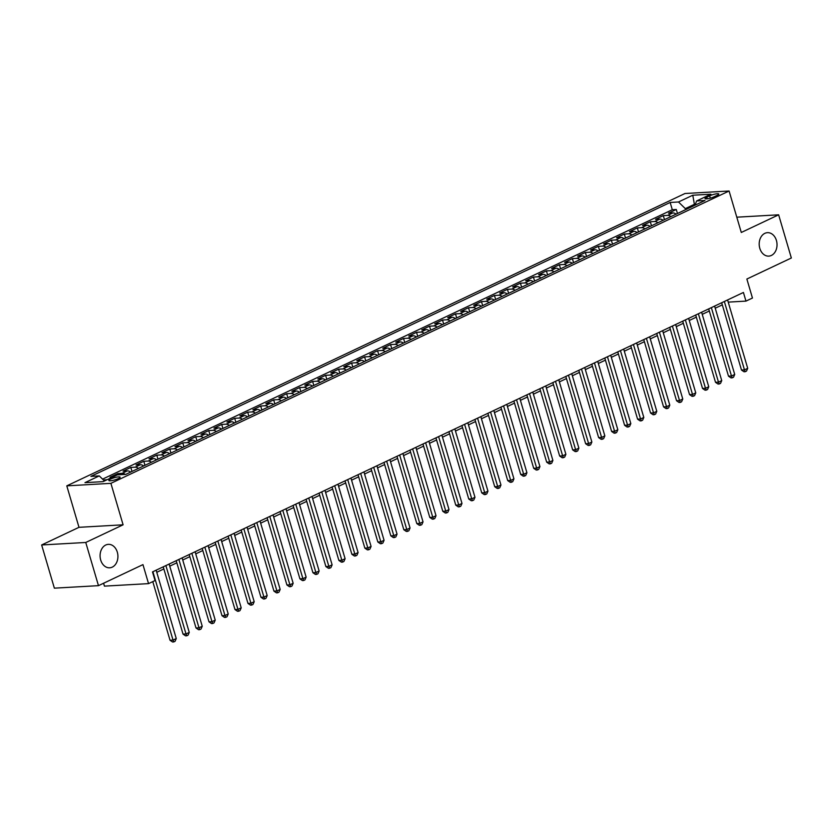 <?xml version="1.0" encoding="UTF-8"?>
<svg xmlns="http://www.w3.org/2000/svg" width="833" height="833" viewBox="0 0 833 833"><rect width="100%" height="100%" fill="white"/><g stroke="black" fill="none" stroke-linecap="round" stroke-linejoin="round"><path stroke-width="1.25" d="M117.307 552.144A11.745 8.913 -93.3 0 1 109.664 567.804A11.745 8.913 -93.3 0 1 100.689 560.005A11.745 8.913 -93.3 0 1 108.332 544.355A11.745 8.913 -93.3 0 1 117.307 552.144M776.418 240.456A11.745 8.913 -93.3 0 1 768.776 256.116A11.745 8.913 -93.3 0 1 759.8 248.317A11.745 8.913 -93.3 0 1 767.443 232.667A11.745 8.913 -93.3 0 1 776.418 240.456M118.307 478.6A5.873 1.125 -16.4 0 0 120.119 477.163A5.873 1.125 -16.4 0 0 116.61 477.142A5.873 1.125 -16.4 0 0 110.674 479.037A5.873 1.125 -16.4 0 0 108.852 480.474A5.873 1.125 -16.4 0 0 112.361 480.506A5.873 1.125 -16.4 0 0 118.307 478.6M103.584 583.235L104.437 586.13L148.545 583.631L155.042 580.559L152.491 571.917L743.421 292.466L745.972 301.109L752.459 298.037L746.868 279.034L791.35 258.001L778.636 214.81L736.799 217.184M41.65 544.969L54.364 588.16L98.471 585.661L85.757 542.47L123.097 524.811L110.893 483.348L66.786 485.858L78.989 527.32L41.65 544.969L85.757 542.47M110.893 483.348L729.094 191.007L684.986 193.506L66.786 485.858M676.094 214.133A7.341 4.561 -115.3 0 0 672.845 212.925L668.493 213.175L676.281 209.489L677.458 213.487M670.898 216.59A7.341 4.561 -115.3 0 0 667.65 215.383L663.297 215.632L664.474 219.631M663.297 215.632L655.509 219.318L659.861 219.069A7.341 4.561 -115.3 0 1 663.11 220.276M650.125 226.42A7.341 4.561 -115.3 0 0 646.866 225.212L642.514 225.451L650.313 221.776L651.489 225.774M637.13 232.563A7.341 4.561 -115.3 0 0 633.882 231.355L629.529 231.595L637.328 227.909L638.505 231.907M624.146 238.696A7.341 4.561 -115.3 0 0 620.897 237.488L616.545 237.738L624.334 234.052L625.51 238.051M611.162 244.84A7.341 4.561 -115.3 0 0 607.903 243.632L603.561 243.882L611.349 240.196L612.526 244.194M598.177 250.983A7.341 4.561 -115.3 0 0 594.918 249.775L590.566 250.025L598.365 246.339L599.541 250.337M585.183 257.126A7.341 4.561 -115.3 0 0 581.934 255.918L577.581 256.168L585.37 252.482L586.547 256.481M572.198 263.27A7.341 4.561 -115.3 0 0 568.949 262.062L564.597 262.312L572.386 258.626L573.562 262.624M559.214 269.413A7.341 4.561 -115.3 0 0 555.955 268.205L551.602 268.445L559.401 264.759L560.578 268.757M546.219 275.546A7.341 4.561 -115.3 0 0 542.97 274.338L538.618 274.588L546.417 270.902L547.593 274.9M533.235 281.689A7.341 4.561 -115.3 0 0 529.986 280.482L525.633 280.731L533.422 277.045L534.599 281.044M520.25 287.833A7.341 4.561 -115.3 0 0 516.991 286.625L512.649 286.875L520.438 283.189L521.614 287.187M507.255 293.976A7.341 4.561 -115.3 0 0 504.007 292.768L499.654 293.018L507.453 289.332L508.63 293.331M494.271 300.119A7.341 4.561 -115.3 0 0 491.022 298.912L486.67 299.162L494.458 295.476L495.635 299.474M481.287 306.263A7.341 4.561 -115.3 0 0 478.038 305.055L473.685 305.294L481.474 301.608L482.651 305.617M468.302 312.396A7.341 4.561 -115.3 0 0 465.043 311.188L460.691 311.438L468.49 307.752L469.666 311.75M455.307 318.539A7.341 4.561 -115.3 0 0 452.059 317.331L447.706 317.581L455.495 313.895L456.671 317.894M442.323 324.683A7.341 4.561 -115.3 0 0 439.074 323.475L434.722 323.725L442.51 320.039L443.687 324.037M429.339 330.826A7.341 4.561 -115.3 0 0 426.079 329.618L421.727 329.868L429.526 326.182L430.703 330.18M416.344 336.969A7.341 4.561 -115.3 0 0 413.095 335.761L408.743 336.011L416.542 332.325L417.718 336.324M403.359 343.113A7.341 4.561 -115.3 0 0 400.111 341.905L395.758 342.144L403.547 338.458L404.723 342.467M390.375 349.246A7.341 4.561 -115.3 0 0 387.116 348.038L382.774 348.288L390.562 344.602L391.739 348.6M377.38 355.389A7.341 4.561 -115.3 0 0 374.132 354.181L369.779 354.431L377.578 350.745L378.755 354.743M364.396 361.532A7.341 4.561 -115.3 0 0 361.147 360.325L356.795 360.574L364.583 356.888L365.76 360.887M351.411 367.676A7.341 4.561 -115.3 0 0 348.163 366.468L343.81 366.718L351.599 363.032L352.776 367.03M338.427 373.819A7.341 4.561 -115.3 0 0 335.168 372.611L330.816 372.861L338.614 369.175L339.791 373.174M325.432 379.963A7.341 4.561 -115.3 0 0 322.184 378.755L317.831 378.994L325.62 375.319L326.807 379.317M312.448 386.096A7.341 4.561 -115.3 0 0 309.199 384.898L304.847 385.138L312.635 381.452L313.812 385.45M299.464 392.239A7.341 4.561 -115.3 0 0 296.204 391.031L291.862 391.281L299.651 387.595L300.828 391.593M286.469 398.382A7.341 4.561 -115.3 0 0 283.22 397.174L278.868 397.424L286.667 393.738L287.843 397.737M273.484 404.526A7.341 4.561 -115.3 0 0 270.236 403.318L265.883 403.568L273.672 399.882L274.848 403.88M260.5 410.669A7.341 4.561 -115.3 0 0 257.251 409.461L252.899 409.711L260.687 406.025L261.864 410.023M247.516 416.812A7.341 4.561 -115.3 0 0 244.256 415.605L239.904 415.844L247.703 412.168L248.88 416.167M234.521 422.945A7.341 4.561 -115.3 0 0 231.272 421.748L226.92 421.987L234.708 418.301L235.885 422.3M221.536 429.089A7.341 4.561 -115.3 0 0 218.288 427.881L213.935 428.131L221.724 424.445L222.9 428.443M208.552 435.232A7.341 4.561 -115.3 0 0 205.293 434.024L200.94 434.274L208.739 430.588L209.916 434.587M195.557 441.375A7.341 4.561 -115.3 0 0 192.308 440.168L187.956 440.418L195.755 436.731L196.932 440.73M182.573 447.519A7.341 4.561 -115.3 0 0 179.324 446.311L174.972 446.561L182.76 442.875L183.937 446.873M169.588 453.662A7.341 4.561 -115.3 0 0 166.329 452.454L161.987 452.694L169.776 449.018L170.952 453.017M156.594 459.806A7.341 4.561 -115.3 0 0 153.345 458.598L148.992 458.837L156.791 455.151L157.968 459.15M143.609 465.939A7.341 4.561 -115.3 0 0 140.361 464.731L136.008 464.981L143.797 461.295L144.973 465.293M130.625 472.082A7.341 4.561 -115.3 0 0 127.376 470.874L123.024 471.124L130.812 467.438L131.989 471.436M112.642 477.122L110.029 477.267L117.828 473.581L118.192 474.831M709.643 195.838L706.79 197.192A5.685 1.093 -16.4 0 0 705.03 198.587A5.685 1.093 -16.4 0 0 708.425 198.608A5.685 1.093 -16.4 0 0 714.183 196.765L717.036 195.422A5.685 1.093 -16.4 0 0 718.796 194.027A5.685 1.093 -16.4 0 0 715.401 193.995A5.685 1.093 -16.4 0 0 709.643 195.838L710.33 198.16M694.691 205.334L694.399 204.324L685.309 208.625L678.499 201.982L670.159 202.461L90.912 476.382L99.262 475.903L84.976 482.661L103.094 481.63L117.38 474.872L125.721 474.404L704.968 200.482L696.617 200.951L695.014 205.189M678.499 201.982L692.785 195.224L710.903 194.204L696.617 200.951M676.281 209.489L672.293 209.718L102.574 479.131M107.447 479.579L103.719 480.256M117.828 473.581L122.18 473.331A7.341 4.561 64.7 0 1 125.273 474.425M130.812 467.438L135.165 467.188A7.341 4.561 64.7 0 1 138.413 468.396M143.797 461.295L148.149 461.055A7.341 4.561 64.7 0 1 151.408 462.253M156.791 455.151L161.144 454.912A7.341 4.561 64.7 0 1 164.393 456.12M169.776 449.018L174.128 448.768A7.341 4.561 64.7 0 1 177.377 449.976M182.76 442.875L187.113 442.625A7.341 4.561 64.7 0 1 190.361 443.833M195.755 436.731L200.097 436.482A7.341 4.561 64.7 0 1 203.356 437.689M208.739 430.588L213.092 430.338A7.341 4.561 64.7 0 1 216.341 431.546M221.724 424.445L226.076 424.195A7.341 4.561 64.7 0 1 229.325 425.403M234.708 418.301L239.061 418.062A7.341 4.561 64.7 0 1 242.32 419.27M247.703 412.168L252.055 411.919A7.341 4.561 64.7 0 1 255.304 413.126M260.687 406.025L265.04 405.775A7.341 4.561 64.7 0 1 268.288 406.983M273.672 399.882L278.024 399.632A7.341 4.561 64.7 0 1 281.283 400.84M286.667 393.738L291.009 393.488A7.341 4.561 64.7 0 1 294.268 394.696M299.651 387.595L304.003 387.345A7.341 4.561 64.7 0 1 307.252 388.553M312.635 381.452L316.988 381.212A7.341 4.561 64.7 0 1 320.236 382.42M325.62 375.319L329.972 375.069A7.341 4.561 64.7 0 1 333.231 376.277M338.614 369.175L342.967 368.925A7.341 4.561 64.7 0 1 346.216 370.133M351.599 363.032L355.951 362.782A7.341 4.561 64.7 0 1 359.2 363.99M364.583 356.888L368.936 356.639A7.341 4.561 64.7 0 1 372.195 357.846M377.578 350.745L381.93 350.495A7.341 4.561 64.7 0 1 385.179 351.703M390.562 344.602L394.915 344.362A7.341 4.561 64.7 0 1 398.164 345.57M403.547 338.458L407.899 338.219A7.341 4.561 64.7 0 1 411.148 339.427M416.542 332.325L420.884 332.075A7.341 4.561 64.7 0 1 424.143 333.283M429.526 326.182L433.878 325.932A7.341 4.561 64.7 0 1 437.127 327.14M442.51 320.039L446.863 319.789A7.341 4.561 64.7 0 1 450.112 320.997M455.495 313.895L459.847 313.645A7.341 4.561 64.7 0 1 463.106 314.853M468.49 307.752L472.842 307.512A7.341 4.561 64.7 0 1 476.091 308.72M481.474 301.608L485.826 301.369A7.341 4.561 64.7 0 1 489.075 302.577M494.458 295.476L498.811 295.226A7.341 4.561 64.7 0 1 502.07 296.433M507.453 289.332L511.795 289.082A7.341 4.561 64.7 0 1 515.054 290.29M520.438 283.189L524.79 282.939A7.341 4.561 64.7 0 1 528.039 284.147M533.422 277.045L537.774 276.795A7.341 4.561 64.7 0 1 541.023 278.003M546.417 270.902L550.759 270.663A7.341 4.561 64.7 0 1 554.018 271.86M559.401 264.759L563.754 264.519A7.341 4.561 64.7 0 1 567.002 265.727M572.386 258.626L576.738 258.376A7.341 4.561 64.7 0 1 579.987 259.584M585.37 252.482L589.722 252.232A7.341 4.561 64.7 0 1 592.981 253.44M598.365 246.339L602.717 246.089A7.341 4.561 64.7 0 1 605.966 247.297M611.349 240.196L615.702 239.946A7.341 4.561 64.7 0 1 618.95 241.154M624.334 234.052L628.686 233.813A7.341 4.561 64.7 0 1 631.935 235.01M637.328 227.909L641.67 227.669A7.341 4.561 64.7 0 1 644.929 228.877M650.313 221.776L654.665 221.526A7.341 4.561 64.7 0 1 657.914 222.734M685.601 209.635L685.309 208.625M148.545 583.631L142.953 564.618L98.471 585.661M729.094 191.007L741.297 232.469L778.636 214.81M728.229 302.119L745.972 301.109M156.771 572.302L163.851 568.949M169.755 566.159L176.835 562.806M182.739 560.015L189.82 556.663M195.724 553.872L202.804 550.53M208.719 547.729L215.799 544.386M221.703 541.585L228.783 538.243M234.687 535.452L241.768 532.1M247.682 529.309L254.763 525.956M260.667 523.166L267.747 519.813M273.651 517.022L280.731 513.669M286.646 510.879L293.726 507.536M299.63 504.736L306.711 501.393M312.614 498.603L319.695 495.25M325.599 492.459L332.679 489.106M338.594 486.316L345.674 482.963M351.578 480.172L358.659 476.82M364.562 474.029L371.643 470.687M377.557 467.886L384.638 464.543M390.542 461.753L397.622 458.4M403.526 455.609L410.607 452.257M416.51 449.466L423.591 446.113M429.505 443.323L436.586 439.97M442.49 437.179L449.57 433.837M455.474 431.036L462.554 427.693M468.469 424.892L475.549 421.55M481.453 418.76L488.534 415.407M494.438 412.616L501.518 409.263M507.432 406.473L514.513 403.12M520.417 400.329L527.497 396.987M533.401 394.186L540.482 390.844M546.386 388.043L553.466 384.7M559.38 381.91L566.461 378.557M572.365 375.766L579.445 372.413M585.349 369.623L592.43 366.27M598.344 363.48L605.424 360.137M611.328 357.336L618.409 353.994M624.313 351.193L631.393 347.85M637.297 345.06L644.388 341.707M650.292 338.916L657.372 335.564M663.276 332.773L670.357 329.42M676.261 326.63L683.341 323.287M689.255 320.486L696.336 317.144M702.24 314.343L709.32 311.001M715.224 308.21L722.305 304.857M695.357 204.272L694.399 204.324L692.785 195.224M672.293 209.718L670.159 202.461M104.833 479.725L105.114 480.672M99.262 475.903L104.469 480.985M123.097 524.811L78.989 527.32M721.69 302.754L741.485 370.029L744.473 369.862L724.346 301.494M747.711 368.321L746.503 371.081L745.212 371.695L744.473 369.862L747.711 368.321L727.594 299.953M745.212 371.695L744.015 371.757L741.485 370.029M708.696 308.887L728.5 376.172L731.478 375.995L711.361 307.637M734.727 374.465L733.519 377.224L732.217 377.838L731.478 375.995L734.727 374.465L714.61 306.096M732.217 377.838L731.03 377.901L728.5 376.172M695.711 315.03L715.516 382.305L718.494 382.139L698.377 313.781M721.742 380.608L720.535 383.367L719.233 383.982L718.494 382.139L721.742 380.608L701.615 312.24M719.233 383.982L718.046 384.044L715.516 382.305M682.727 321.174L702.521 388.449L705.509 388.282L685.382 319.914M708.758 386.751L707.55 389.5L706.249 390.115L705.509 388.282L708.758 386.751L688.631 318.383M706.249 390.115L705.051 390.188L702.521 388.449M669.742 327.317L689.537 394.592L692.515 394.425L672.398 326.057M695.763 392.884L694.555 395.644L693.264 396.258L692.515 394.425L695.763 392.884L675.646 324.526M693.264 396.258L692.067 396.331L689.537 394.592M656.748 333.46L676.552 400.735L679.53 400.569L659.413 332.2M682.779 399.028L681.571 401.787L680.269 402.401L679.53 400.569L682.779 399.028L662.662 330.67M680.269 402.401L679.082 402.474L676.552 400.735M643.763 339.604L663.568 406.879L666.546 406.712L646.418 338.344M669.794 405.171L668.587 407.931L667.285 408.545L666.546 406.712L669.794 405.171L649.667 336.803M667.285 408.545L666.088 408.607L663.568 406.879M630.779 345.737L650.573 413.022L653.551 412.845L633.434 344.487M656.8 411.315L655.592 414.074L654.301 414.688L653.551 412.845L656.8 411.315L636.683 342.946M654.301 414.688L653.103 414.751L650.573 413.022M617.784 351.88L637.589 419.166L640.567 418.989L620.45 350.631M643.815 417.458L642.607 420.217L641.306 420.832L640.567 418.989L643.815 417.458L623.698 349.089M641.306 420.832L640.119 420.894L637.589 419.166M604.8 358.023L624.604 425.299L627.582 425.132L607.465 356.763M630.831 423.601L629.623 426.35L628.321 426.965L627.582 425.132L630.831 423.601L610.704 355.233M628.321 426.965L627.134 427.037L624.604 425.299M591.815 364.167L611.609 431.442L614.598 431.275L594.47 362.907M617.836 429.734L616.639 432.494L615.337 433.108L614.598 431.275L617.836 429.734L597.719 361.376M615.337 433.108L614.14 433.181L611.609 431.442M578.82 370.31L598.625 437.585L601.603 437.419L581.486 369.05M604.852 435.878L603.644 438.637L602.342 439.251L601.603 437.419L604.852 435.878L584.735 367.52M602.342 439.251L601.155 439.324L598.625 437.585M565.836 376.454L585.641 443.729L588.619 443.562L568.502 375.194M591.867 442.021L590.659 444.78L589.358 445.395L588.619 443.562L591.867 442.021L571.74 373.653M589.358 445.395L588.171 445.457L585.641 443.729M552.852 382.597L572.656 449.872L575.634 449.695L555.507 381.337M578.883 448.164L577.675 450.924L576.374 451.538L575.634 449.695L578.883 448.164L558.756 379.796M576.374 451.538L575.176 451.601L572.656 449.872M539.867 388.73L559.661 456.015L562.639 455.838L542.522 387.48M565.888 454.308L564.68 457.067L563.389 457.681L562.639 455.838L565.888 454.308L545.771 385.939M563.389 457.681L562.192 457.744L559.661 456.015M526.873 394.873L546.677 462.148L549.655 461.982L529.538 393.613M552.904 460.451L551.696 463.2L550.394 463.814L549.655 461.982L552.904 460.451L532.787 392.083M550.394 463.814L549.207 463.887L546.677 462.148M513.888 401.017L533.693 468.292L536.671 468.125L516.543 399.757M539.919 466.584L538.712 469.343L537.41 469.958L536.671 468.125L539.919 466.584L519.792 398.226M537.41 469.958L536.223 470.031L533.693 468.292M500.904 407.16L520.698 474.435L523.686 474.269L503.559 405.9M526.925 472.728L525.717 475.487L524.426 476.101L523.686 474.269L526.925 472.728L506.808 404.369M524.426 476.101L523.228 476.174L520.698 474.435M487.909 413.303L507.714 480.579L510.691 480.412L490.575 412.043M513.94 478.871L512.732 481.63L511.431 482.245L510.691 480.412L513.94 478.871L493.823 410.502M511.431 482.245L510.244 482.307L507.714 480.579M474.925 419.447L494.729 486.722L497.707 486.545L477.59 418.187M500.956 485.014L499.748 487.774L498.446 488.388L497.707 486.545L500.956 485.014L480.828 416.646M498.446 488.388L497.259 488.45L494.729 486.722M461.94 425.58L481.734 492.865L484.723 492.688L464.595 424.33M487.961 491.158L486.764 493.917L485.462 494.531L484.723 492.688L487.961 491.158L467.844 422.789M485.462 494.531L484.265 494.594L481.734 492.865M448.956 431.723L468.75 498.998L471.728 498.832L451.611 430.463M474.977 497.301L473.769 500.05L472.478 500.664L471.728 498.832L474.977 497.301L454.86 428.933M472.478 500.664L471.28 500.737L468.75 498.998M435.961 437.866L455.766 505.142L458.744 504.975L438.627 436.607M461.992 503.444L460.784 506.193L459.483 506.808L458.744 504.975L461.992 503.444L441.865 435.076M459.483 506.808L458.296 506.881L455.766 505.142M422.977 444.01L442.781 511.285L445.759 511.118L425.632 442.75M449.008 509.577L447.8 512.337L446.498 512.951L445.759 511.118L449.008 509.577L428.88 441.219M446.498 512.951L445.301 513.024L442.781 511.285M409.992 450.153L429.786 517.428L432.764 517.262L412.647 448.893M436.013 515.721L434.805 518.48L433.514 519.094L432.764 517.262L436.013 515.721L415.896 447.352M433.514 519.094L432.317 519.157L429.786 517.428M396.997 456.297L416.802 523.572L419.78 523.395L399.663 455.037M423.029 521.864L421.821 524.623L420.519 525.238L419.78 523.395L423.029 521.864L402.912 453.496M420.519 525.238L419.332 525.3L416.802 523.572M384.013 462.43L403.818 529.715L406.796 529.538L386.668 461.18M410.044 528.007L408.836 530.767L407.535 531.381L406.796 529.538L410.044 528.007L389.917 459.639M407.535 531.381L406.348 531.444L403.818 529.715M371.029 468.573L390.823 535.848L393.811 535.681L373.684 467.313M397.049 534.151L395.842 536.91L394.55 537.524L393.811 535.681L397.049 534.151L376.933 465.782M394.55 537.524L393.353 537.587L390.823 535.848M358.034 474.716L377.838 541.991L380.816 541.825L360.699 473.456M384.065 540.294L382.857 543.043L381.556 543.657L380.816 541.825L384.065 540.294L363.948 471.926M381.556 543.657L380.369 543.73L377.838 541.991M345.049 480.86L364.854 548.135L367.832 547.968L347.715 479.6M371.081 546.427L369.873 549.186L368.571 549.801L367.832 547.968L371.081 546.427L350.953 478.069M368.571 549.801L367.384 549.874L364.854 548.135M332.065 487.003L351.859 554.278L354.848 554.112L334.72 485.743M358.096 552.571L356.888 555.33L355.587 555.944L354.848 554.112L358.096 552.571L337.969 484.212M355.587 555.944L354.389 556.017L351.859 554.278M319.081 493.146L338.875 560.422L341.853 560.255L321.736 491.886M345.101 558.714L343.894 561.473L342.602 562.088L341.853 560.255L345.101 558.714L324.985 490.345M342.602 562.088L341.405 562.15L338.875 560.422M306.086 499.279L325.89 566.565L328.868 566.388L308.751 498.03M332.117 564.857L330.909 567.617L329.608 568.231L328.868 566.388L332.117 564.857L312 496.489M329.608 568.231L328.421 568.293L325.89 566.565M293.101 505.423L312.906 572.698L315.884 572.531L295.757 504.163M319.133 571.001L317.925 573.76L316.623 574.374L315.884 572.531L319.133 571.001L299.005 502.632M316.623 574.374L315.426 574.437L312.906 572.698M280.117 511.566L299.911 578.841L302.9 578.675L282.772 510.306M306.138 577.144L304.93 579.893L303.639 580.507L302.9 578.675L306.138 577.144L286.021 508.776M303.639 580.507L302.441 580.58L299.911 578.841M267.122 517.71L286.927 584.985L289.905 584.818L269.788 516.45M293.154 583.277L291.946 586.036L290.644 586.651L289.905 584.818L293.154 583.277L273.037 514.919M290.644 586.651L289.457 586.724L286.927 584.985M254.138 523.853L273.942 591.128L276.92 590.961L256.803 522.593M280.169 589.42L278.961 592.18L277.66 592.794L276.92 590.961L280.169 589.42L260.042 521.062M277.66 592.794L276.473 592.867L273.942 591.128M241.154 529.996L260.948 597.271L263.936 597.105L243.809 528.736M267.174 595.564L265.977 598.323L264.675 598.937L263.936 597.105L267.174 595.564L247.057 527.195M264.675 598.937L263.478 599L260.948 597.271M228.159 536.129L247.963 603.415L250.941 603.238L230.824 534.88M254.19 601.707L252.982 604.466L251.691 605.081L250.941 603.238L254.19 601.707L234.073 533.339M251.691 605.081L250.494 605.143L247.963 603.415M215.174 542.273L234.979 609.548L237.957 609.381L217.84 541.023M241.206 607.851L239.998 610.61L238.696 611.224L237.957 609.381L241.206 607.851L221.078 539.482M238.696 611.224L237.509 611.287L234.979 609.548M202.19 548.416L221.994 615.691L224.972 615.525L204.845 547.156M228.221 613.994L227.013 616.743L225.712 617.357L224.972 615.525L228.221 613.994L208.094 545.625M225.712 617.357L224.514 617.43L221.994 615.691M189.206 554.559L209 621.835L211.978 621.668L191.861 553.299M215.226 620.127L214.019 622.886L212.727 623.5L211.978 621.668L215.226 620.127L195.109 551.769M212.727 623.5L211.53 623.573L209 621.835M176.211 560.703L196.015 627.978L198.993 627.811L178.876 559.443M202.242 626.27L201.034 629.03L199.733 629.644L198.993 627.811L202.242 626.27L182.125 557.912M199.733 629.644L198.546 629.717L196.015 627.978M163.226 566.846L183.031 634.121L186.009 633.955L165.882 565.586M189.258 632.414L188.05 635.173L186.748 635.787L186.009 633.955L189.258 632.414L169.13 564.045M186.748 635.787L185.561 635.85L183.031 634.121M152.783 581.621L170.036 640.265L173.025 640.088L152.897 571.73M176.263 638.557L175.055 641.316L173.764 641.931L173.025 640.088L176.263 638.557L156.146 570.188M173.764 641.931L172.566 641.993L170.036 640.265M667.65 215.383L672.845 212.925M122.18 473.331L127.376 470.874M135.165 467.188L140.361 464.731M148.149 461.055L153.345 458.598M161.144 454.912L166.329 452.454M174.128 448.768L179.324 446.311M187.113 442.625L192.308 440.168M200.097 436.482L205.293 434.024M213.092 430.338L218.288 427.881M226.076 424.195L231.272 421.748M239.061 418.062L244.256 415.605M252.055 411.919L257.251 409.461M265.04 405.775L270.236 403.318M278.024 399.632L283.22 397.174M291.009 393.488L296.204 391.031M304.003 387.345L309.199 384.898M316.988 381.212L322.184 378.755M329.972 375.069L335.168 372.611M342.967 368.925L348.163 366.468M355.951 362.782L361.147 360.325M368.936 356.639L374.132 354.181M381.93 350.495L387.116 348.038M394.915 344.362L400.111 341.905M407.899 338.219L413.095 335.761M420.884 332.075L426.079 329.618M433.878 325.932L439.074 323.475M446.863 319.789L452.059 317.331M459.847 313.645L465.043 311.188M472.842 307.512L478.038 305.055M485.826 301.369L491.022 298.912M498.811 295.226L504.007 292.768M511.795 289.082L516.991 286.625M524.79 282.939L529.986 280.482M537.774 276.795L542.97 274.338M550.759 270.663L555.955 268.205M563.754 264.519L568.949 262.062M576.738 258.376L581.934 255.918M589.722 252.232L594.918 249.775M602.717 246.089L607.903 243.632M615.702 239.946L620.897 237.488M628.686 233.813L633.882 231.355M641.67 227.669L646.866 225.212M654.665 221.526L659.861 219.069M707.259 198.806L706.79 197.192"/></g></svg>
